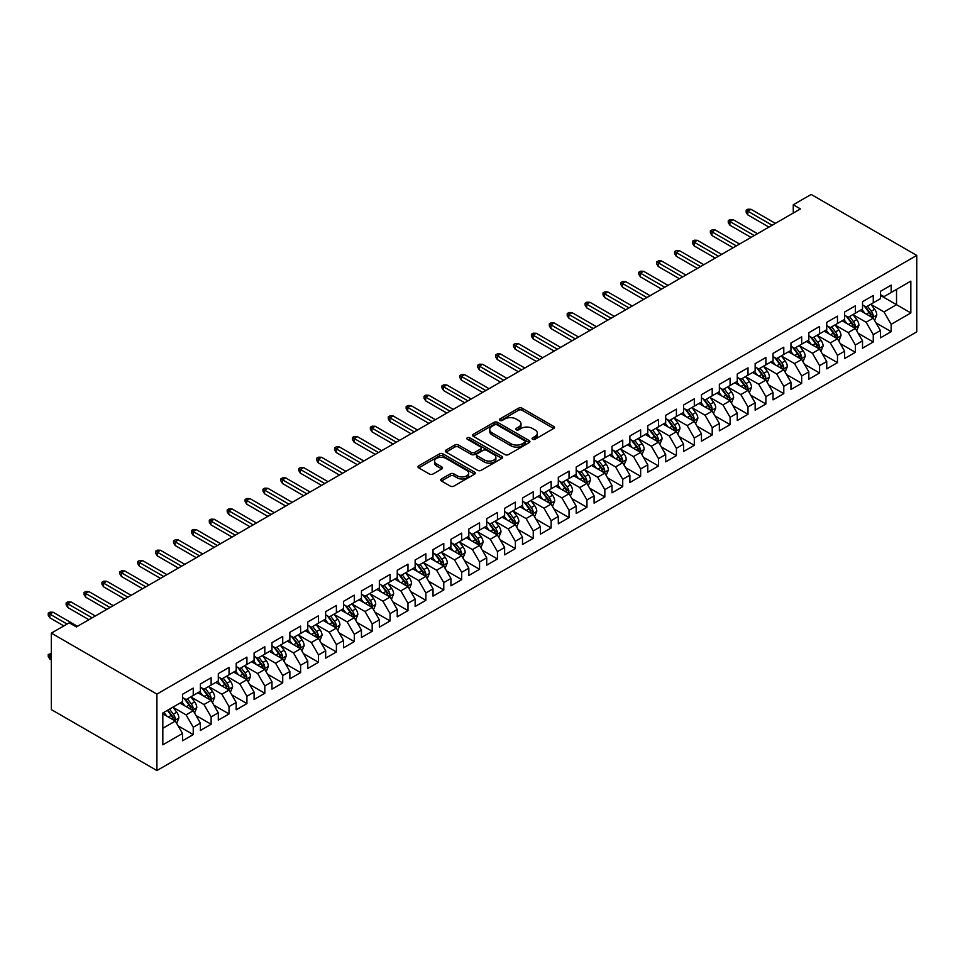 <?xml version="1.0" encoding="UTF-8"?>
<svg xmlns="http://www.w3.org/2000/svg" width="965" height="965" viewBox="0 0 965 965"><rect width="100%" height="100%" fill="white"/><g stroke="black" fill="none" stroke-linecap="round" stroke-linejoin="round"><path stroke-width="1.45" d="M532.583 439.244A1.737 1.001 0 0 0 535.044 439.244L553.705 428.46A2.485 1.435 0 0 0 554.441 427.447A2.485 1.435 0 0 0 553.705 426.433L522.089 408.183A2.485 1.435 0 0 0 518.579 408.183L499.918 418.955A1.737 1.001 0 0 0 499.4 419.666A1.737 1.001 0 0 0 499.918 420.378A1.737 1.001 0 0 0 502.379 420.378L504.792 418.979A7.949 4.584 0 0 1 516.034 418.979L518.663 420.499A7.949 4.584 0 0 1 520.991 423.744A7.949 4.584 0 0 1 518.663 426.988L516.251 428.388A1.737 1.001 0 0 0 515.744 429.099A1.737 1.001 0 0 0 516.251 429.811A1.737 1.001 0 0 0 518.712 429.811L521.124 428.412A7.949 4.584 0 0 1 532.366 428.412L534.996 429.932A7.949 4.584 0 0 1 537.324 433.176A7.949 4.584 0 0 1 534.996 436.421L532.583 437.82A1.737 1.001 0 0 0 532.077 438.532A1.737 1.001 0 0 0 532.583 439.244L532.583 437.82M441.463 478.966A2.485 1.435 0 0 0 440.74 479.979A2.485 1.435 0 0 0 441.463 480.992L450.329 486.119A2.485 1.435 0 0 0 453.852 486.119L474.575 474.153A2.485 1.435 0 0 0 475.299 473.14A2.485 1.435 0 0 0 474.575 472.126L442.959 453.864A2.485 1.435 0 0 0 439.449 453.864L418.714 465.83A2.485 1.435 0 0 0 417.99 466.855A2.485 1.435 0 0 0 418.714 467.868L429.437 474.044A2.485 1.435 0 0 0 432.947 474.044L441.813 468.93A2.485 1.435 0 0 0 442.549 467.916A2.485 1.435 0 0 0 441.813 466.903L436.506 463.827A6.646 3.836 0 0 1 434.552 461.113A6.646 3.836 0 0 1 438.653 457.579A6.646 3.836 0 0 1 445.902 458.411L466.71 470.425A6.646 3.836 0 0 1 468.664 473.14A6.646 3.836 0 0 1 464.563 476.686A6.646 3.836 0 0 1 457.314 475.854L453.852 473.851A2.485 1.435 0 0 0 450.329 473.851L441.463 478.966L441.463 480.992L450.329 475.914L450.329 473.851M51.326 633.137L156.909 694.1L156.909 770.553L51.326 709.589L51.326 633.137L69.227 622.811L76.38 626.936L800.431 208.91L793.266 204.785L793.266 213.048M793.266 204.785L811.167 194.447L916.75 255.411L156.909 694.1M504.96 454.575A2.485 1.435 0 0 0 508.483 454.575L529.206 442.609A2.485 1.435 0 0 0 529.93 441.596A2.485 1.435 0 0 0 529.206 440.583L497.59 422.332A2.485 1.435 0 0 0 494.068 422.332L473.345 434.298A2.485 1.435 0 0 0 472.621 435.312A2.485 1.435 0 0 0 473.345 436.325L504.96 454.575M467.977 439.618A1.737 1.001 0 0 1 469.75 439.859L501.86 458.399L481.161 470.353A2.485 1.435 0 0 1 477.651 470.353L446.035 452.09L446.035 450.064A2.485 1.435 0 0 0 445.299 451.077A2.485 1.435 0 0 0 446.035 452.09M446.035 450.064L454.901 444.949A2.485 1.435 0 0 1 458.411 444.949L471.234 452.344A2.485 1.435 0 0 0 474.756 452.344L480.63 448.954A2.485 1.435 0 0 0 481.366 447.941A2.485 1.435 0 0 0 480.63 446.916L467.289 439.22A1.737 1.001 0 0 1 466.783 438.508A1.737 1.001 0 0 1 467.856 437.579A1.737 1.001 0 0 1 469.75 437.796L501.884 456.349A2.485 1.435 0 0 1 502.62 457.362A2.485 1.435 0 0 1 501.884 458.375L501.884 456.349M156.909 770.553L916.75 331.864L916.75 255.411M880.418 295.387L896.533 304.687L896.533 289.404L910.839 281.129L891.165 292.504L891.165 285.158L880.418 291.358L880.418 298.692L873.265 302.829L873.265 295.495L862.529 301.695L862.529 309.029L855.364 313.167L855.364 305.821L844.628 312.021L844.628 319.355L837.475 323.492L837.475 316.158L826.74 322.358L826.74 329.692L819.575 333.83L819.575 326.484L808.839 332.684L808.839 340.03L801.686 344.155L801.686 336.821L790.95 343.021L790.95 350.355L783.785 354.493L783.785 347.159L773.049 353.347L773.049 360.693L765.896 364.818L765.896 357.484L755.149 363.684L755.149 371.018L747.996 375.156L747.996 367.822L737.26 374.01L737.26 381.356L730.095 385.481L730.095 378.147L719.359 384.347L719.359 391.681L712.206 395.819L712.206 388.485L701.471 394.685L701.471 402.019L694.305 406.144L694.305 398.81L683.57 405.01L683.57 412.344L676.417 416.482L676.417 409.148L665.681 415.348L665.681 422.682L658.516 426.807L658.516 419.473L647.78 425.674L647.78 433.008L640.627 437.145L640.627 429.811L629.892 436.011L629.892 443.345L622.727 447.471L622.727 440.137L611.991 446.337L611.991 453.671L604.838 457.808L604.838 450.474L594.09 456.674L594.09 464.008L586.937 468.134L586.937 460.8L576.202 467L576.202 474.334L569.036 478.471L569.036 471.137L558.301 477.337L558.301 484.671L551.148 488.797L551.148 481.463L540.412 487.663L540.412 494.997L533.247 499.134L533.247 491.8L522.511 498L522.511 505.334L515.358 509.472L515.358 502.126L504.623 508.326L504.623 515.66L497.457 519.797L497.457 512.463L486.722 518.663L486.722 525.997L479.569 530.135L479.569 522.789L468.833 528.989L468.833 536.323L461.668 540.46L461.668 533.126L450.932 539.326L450.932 546.66L443.779 550.798L443.779 543.452L433.032 549.652L433.032 556.998L425.879 561.123L425.879 553.789L415.143 559.99L415.143 567.323L407.978 571.461L407.978 564.127L397.242 570.315L397.242 577.661L390.089 581.786L390.089 574.452L379.354 580.653L379.354 587.987L372.188 592.124L372.188 584.79L361.453 590.978L361.453 598.324L354.3 602.45L354.3 595.115L343.564 601.316L343.564 608.65L336.399 612.787L336.399 605.453L325.663 611.653L325.663 618.987L318.51 623.113L318.51 615.779L307.775 621.979L307.775 629.313L300.61 633.45L300.61 626.116L289.874 632.316L289.874 639.65L282.721 643.776L282.721 636.442L271.973 642.642L271.973 649.976L264.82 654.113L264.82 646.779L254.084 652.979L254.084 660.313L246.919 664.439L246.919 657.105L236.184 663.305L236.184 670.639L229.031 674.776L229.031 667.442L218.295 673.642L218.295 680.976L211.13 685.102L211.13 677.768L200.394 683.968L200.394 691.302L193.241 695.439L193.241 688.105L182.506 694.305L182.506 701.639L162.82 713.002L162.82 744.823L182.506 733.46L175.341 721.06L162.82 713.835M910.839 281.129L910.839 312.95L891.165 324.324L884 311.924L871.021 304.433M876.039 322.925L891.165 331.658L891.165 324.324M891.165 331.658L880.418 337.859L880.418 330.525L873.265 334.65L866.112 322.25L853.132 314.759M858.138 333.263L873.265 341.984L873.265 334.65M873.265 341.984L862.529 348.184L862.529 340.85L855.364 344.988L848.211 332.587L835.232 325.096M840.25 343.588L855.364 352.322L855.364 344.988M855.364 352.322L844.628 358.522L844.628 351.188L837.475 355.313L830.31 342.913L817.343 335.422M822.349 353.926L837.475 362.647L837.475 355.313M837.475 362.647L826.74 368.847L826.74 361.513L819.575 365.651L812.421 353.25L799.442 345.76M804.46 364.251L819.575 372.985L819.575 365.651M819.575 372.985L808.839 379.185L808.839 371.851L801.686 375.976L794.521 363.576L781.553 356.085M786.559 374.589L801.686 383.31L801.686 375.976M801.686 383.31L790.95 389.51L790.95 382.176L783.785 386.314L776.632 373.913L763.653 366.423M768.671 384.914L783.785 393.648L783.785 386.314M783.785 393.648L773.049 399.848L773.049 392.514L765.896 396.639L758.731 384.239L745.764 376.748M750.77 395.252L765.896 403.973L765.896 396.639M765.896 403.973L755.149 410.173L755.149 402.839L747.996 406.977L740.843 394.576L727.863 387.086M732.869 405.577L747.996 414.311L747.996 406.977M747.996 414.311L737.26 420.511L737.26 413.177L730.095 417.302L722.942 404.914L709.963 397.423M714.981 415.915L730.095 424.636L730.095 417.302M730.095 424.636L719.359 430.836L719.359 423.502L712.206 427.64L705.053 415.24L692.074 407.749M697.08 426.241L712.206 434.974L712.206 427.64M712.206 434.974L701.471 441.174L701.471 433.84L694.305 437.965L687.152 425.577L674.173 418.086M679.191 436.578L694.305 445.311L694.305 437.965M694.305 445.311L683.57 451.499L683.57 444.165L676.417 448.303L669.252 435.903L656.284 428.412M661.29 446.904L676.417 455.637L676.417 448.303M676.417 455.637L665.681 461.837L665.681 454.503L658.516 458.628L651.363 446.24L638.384 438.749M643.402 457.241L658.516 465.974L658.516 458.628M658.516 465.974L647.78 472.175L647.78 464.828L640.627 468.966L633.462 456.566L620.495 449.075M625.501 467.567L640.627 476.3L640.627 468.966M640.627 476.3L629.892 482.5L629.892 475.166L622.727 479.291L615.573 466.903L602.594 459.412M607.612 477.904L622.727 486.637L622.727 479.291M622.727 486.637L611.991 492.838L611.991 485.492L604.838 489.629L597.673 477.229L584.706 469.738M589.712 488.23L604.838 496.963L604.838 489.629M604.838 496.963L594.09 503.163L594.09 495.829L586.937 499.967L579.784 487.566L566.805 480.075M571.811 498.567L586.937 507.3L586.937 499.967M586.937 507.3L576.202 513.501L576.202 506.155L569.036 510.292L561.883 497.892L548.904 490.401M553.922 508.893L569.036 517.626L569.036 510.292M569.036 517.626L558.301 523.826L558.301 516.492L551.148 520.63L543.995 508.229L531.015 500.739M536.021 519.23L551.148 527.964L551.148 520.63M551.148 527.964L540.412 534.164L540.412 526.83L533.247 530.955L526.094 518.555L513.115 511.064M518.133 529.568L533.247 538.289L533.247 530.955M533.247 538.289L522.511 544.489L522.511 537.155L515.358 541.293L508.193 528.892L495.226 521.402M500.232 539.893L515.358 548.627L515.358 541.293M515.358 548.627L504.623 554.827L504.623 547.493L497.457 551.618L490.304 539.218L477.325 531.727M482.343 550.231L497.457 558.952L497.457 551.618M497.457 558.952L486.722 565.152L486.722 557.818L479.569 561.956L472.404 549.555L459.437 542.065M464.442 560.556L479.569 569.29L479.569 561.956M479.569 569.29L468.833 575.49L468.833 568.156L461.668 572.281L454.515 559.881L441.536 552.39M446.554 570.894L461.668 579.615L461.668 572.281M461.668 579.615L450.932 585.815L450.932 578.481L443.779 582.619L436.614 570.219L423.647 562.728M428.653 581.22L443.779 589.953L443.779 582.619M443.779 589.953L433.032 596.153L433.032 588.819L425.879 592.944L418.726 580.544L405.746 573.053M410.752 591.557L425.879 600.278L425.879 592.944M425.879 600.278L415.143 606.478L415.143 599.144L407.978 603.282L400.825 590.882L387.846 583.391M392.864 601.883L407.978 610.616L407.978 603.282M407.978 610.616L397.242 616.816L397.242 609.482L390.089 613.607L382.924 601.207L369.957 593.716M374.963 612.22L390.089 620.941L390.089 613.607M390.089 620.941L379.354 627.141L379.354 619.807L372.188 623.945L365.035 611.545L352.056 604.054M357.074 622.546L372.188 631.279L372.188 623.945M372.188 631.279L361.453 637.479L361.453 630.145L354.3 634.27L347.135 621.882L334.167 614.391M339.173 632.883L354.3 641.604L354.3 634.27M354.3 641.604L343.564 647.804L343.564 640.471L336.399 644.608L329.246 632.208L316.267 624.717M321.285 643.209L336.399 651.942L336.399 644.608M336.399 651.942L325.663 658.142L325.663 650.808L318.51 654.933L311.345 642.545L298.378 635.054M303.384 653.546L318.51 662.279L318.51 654.933M318.51 662.279L307.775 668.468L307.775 661.134L300.61 665.271L293.457 652.871L280.477 645.38M285.495 663.872L300.61 672.605L300.61 665.271M300.61 672.605L289.874 678.805L289.874 671.471L282.721 675.597L275.556 663.208L262.589 655.718M267.595 674.209L282.721 682.943L282.721 675.597M282.721 682.943L271.973 689.143L271.973 681.797L264.82 685.934L257.667 673.534L244.688 666.043M249.694 684.535L264.82 693.268L264.82 685.934M264.82 693.268L254.084 699.468L254.084 692.134L246.919 696.26L239.766 683.871L226.787 676.381M231.805 694.872L246.919 703.606L246.919 696.26M246.919 703.606L236.184 709.806L236.184 702.46L229.031 706.597L221.866 694.197L208.898 686.706M213.904 705.198L229.031 713.931L229.031 706.597M229.031 713.931L218.295 720.131L218.295 712.797L211.13 716.935L203.977 704.534L190.998 697.044M196.016 715.535L211.13 724.269L211.13 716.935M211.13 724.269L200.394 730.469L200.394 723.123L193.241 727.26L186.076 714.86L173.109 707.369M178.115 725.861L193.241 734.594L193.241 727.26M193.241 734.594L182.506 740.794L182.506 733.46M182.506 697.502L186.076 699.577L193.241 695.439M162.82 728.298L175.341 721.06M200.394 687.176L203.977 689.239L211.13 685.102M186.076 714.86L193.241 710.735L179.997 703.087M200.394 723.123L193.241 710.735M218.295 676.839L221.866 678.914L229.031 674.776M203.977 704.534L211.13 700.397L197.885 692.749M218.295 712.797L211.13 700.397M236.184 666.513L239.766 668.576L246.919 664.439M221.866 694.197L229.031 690.072L215.786 682.424M236.184 702.46L229.031 690.072M254.084 656.176L257.667 658.239L264.82 654.113M239.766 683.871L246.919 679.734L233.687 672.086M254.084 692.134L246.919 679.734M271.973 645.85L275.556 647.913L282.721 643.776M257.667 673.534L264.82 669.408L251.576 661.761M271.973 681.797L264.82 669.408M289.874 635.513L293.457 637.575L300.61 633.45M275.556 663.208L282.721 659.071L269.476 651.423M289.874 671.471L282.721 659.071M307.775 625.187L311.345 627.25L318.51 623.113M293.457 652.871L300.61 648.733L287.365 641.098M307.775 661.134L300.61 648.733M325.663 614.85L329.246 616.912L336.399 612.787M311.345 642.545L318.51 638.408L305.266 630.76M325.663 650.808L318.51 638.408M343.564 604.524L347.135 606.587L354.3 602.45M329.246 632.208L336.399 628.07L323.154 620.435M343.564 640.471L336.399 628.07M361.453 594.187L365.035 596.249L372.188 592.124M347.135 621.882L354.3 617.745L341.055 610.097M361.453 630.145L354.3 617.745M379.354 583.849L382.924 585.924L390.089 581.786M365.035 611.545L372.188 607.407L358.944 599.772M379.354 619.807L372.188 607.407M397.242 573.524L400.825 575.586L407.978 571.461M382.924 601.207L390.089 597.082L376.845 589.434M397.242 609.482L390.089 597.082M415.143 563.186L418.726 565.261L425.879 561.123M400.825 590.882L407.978 586.744L394.745 579.096M415.143 599.144L407.978 586.744M433.032 552.861L436.614 554.923L443.779 550.798M418.726 580.544L425.879 576.419L412.634 568.771M433.032 588.819L425.879 576.419M450.932 542.523L454.515 544.598L461.668 540.46M436.614 570.219L443.779 566.081L430.535 558.433M450.932 578.481L443.779 566.081M468.833 532.197L472.404 534.26L479.569 530.135M454.515 559.881L461.668 555.756L448.423 548.108M468.833 568.156L461.668 555.756M486.722 521.86L490.304 523.935L497.457 519.797M472.404 549.555L479.569 545.418L466.324 537.77M486.722 557.818L479.569 545.418M504.623 511.534L508.193 513.597L515.358 509.472M490.304 539.218L497.457 535.093L484.213 527.445M504.623 547.493L497.457 535.093M522.511 501.197L526.094 503.272L533.247 499.134M508.193 528.892L515.358 524.755L502.114 517.107M522.511 537.155L515.358 524.755M540.412 490.871L543.995 492.934L551.148 488.797M526.094 518.555L533.247 514.429L520.014 506.782M540.412 526.83L533.247 514.429M558.301 480.534L561.883 482.609L569.036 478.471M543.995 508.229L551.148 504.092L537.903 496.444M558.301 516.492L551.148 504.092M576.202 470.208L579.784 472.271L586.937 468.134M561.883 497.892L569.036 493.766L555.804 486.119M576.202 506.155L569.036 493.766M594.09 459.871L597.673 461.945L604.838 457.808M579.784 487.566L586.937 483.429L573.692 475.781M594.09 495.829L586.937 483.429M611.991 449.545L615.573 451.608L622.727 447.471M597.673 477.229L604.838 473.103L591.593 465.456M611.991 485.492L604.838 473.103M629.892 439.208L633.462 441.27L640.627 437.145M615.573 466.903L622.727 462.766L609.482 455.118M629.892 475.166L622.727 462.766M647.78 428.882L651.363 430.945L658.516 426.807M633.462 456.566L640.627 452.44L627.383 444.793M647.78 464.828L640.627 452.44M665.681 418.545L669.252 420.607L676.417 416.482M651.363 446.24L658.516 442.103L645.271 434.455M665.681 454.503L658.516 442.103M683.57 408.219L687.152 410.282L694.305 406.144M669.252 435.903L676.417 431.765L663.172 424.13M683.57 444.165L676.417 431.765M701.471 397.882L705.053 399.944L712.206 395.819M687.152 425.577L694.305 421.44L681.073 413.792M701.471 433.84L694.305 421.44M719.359 387.556L722.942 389.619L730.095 385.481M705.053 415.24L712.206 411.102L698.962 403.467M719.359 423.502L712.206 411.102M737.26 377.219L740.843 379.281L747.996 375.156M722.942 404.914L730.095 400.777L716.862 393.129M737.26 413.177L730.095 400.777M755.149 366.881L758.731 368.956L765.896 364.818M740.843 394.576L747.996 390.439L734.751 382.803M755.149 402.839L747.996 390.439M773.049 356.555L776.632 358.618L783.785 354.493M758.731 384.239L765.896 380.114L752.652 372.466M773.049 392.514L765.896 380.114M790.95 346.218L794.521 348.293L801.686 344.155M776.632 373.913L783.785 369.776L770.54 362.128M790.95 382.176L783.785 369.776M808.839 335.892L812.421 337.955L819.575 333.83M794.521 363.576L801.686 359.45L788.441 351.803M808.839 371.851L801.686 359.45M826.74 325.555L830.31 327.63L837.475 323.492M812.421 353.25L819.575 349.113L806.33 341.465M826.74 361.513L819.575 349.113M844.628 315.229L848.211 317.292L855.364 313.167M830.31 342.913L837.475 338.787L824.231 331.14M844.628 351.188L837.475 338.787M862.529 304.892L866.112 306.966L873.265 302.829M848.211 332.587L855.364 328.45L842.131 320.802M862.529 340.85L855.364 328.45M880.418 294.566L884 296.629L891.165 292.504M866.112 322.25L873.265 318.124L860.02 310.477M880.418 330.525L873.265 318.124M884 311.924L896.533 304.687L910.839 312.95M533.283 439.485L534.996 438.496A7.949 4.584 0 0 0 537.324 435.251L537.324 433.176M520.991 423.744L520.991 425.818A7.949 4.584 0 0 1 518.663 429.063L516.951 430.052M553.681 428.484L522.089 410.246A2.485 1.435 0 0 0 518.579 410.246L500.606 420.619M529.206 440.583L529.206 442.609L497.59 424.395A2.485 1.435 0 0 0 494.068 424.395L473.381 436.337M524.815 442.308A1.737 1.001 0 0 0 525.322 441.596A1.737 1.001 0 0 0 524.815 440.884L497.059 424.865A1.737 1.001 0 0 0 494.599 424.865L492.054 426.337A7.949 4.584 0 0 0 489.725 429.582A7.949 4.584 0 0 0 492.054 432.827L511.028 443.779A7.949 4.584 0 0 0 522.27 443.779L524.815 442.308L524.815 444.37A1.737 1.001 0 0 0 525.322 443.659L525.322 441.596M489.725 429.582L489.725 431.644A7.949 4.584 0 0 0 492.054 434.889L492.054 432.827M524.815 444.37L522.27 445.842A7.949 4.584 0 0 1 511.028 445.842L492.054 434.889M446.059 452.115L454.901 447.012L454.901 444.949M481.366 447.941L481.366 450.004A2.485 1.435 0 0 1 480.63 451.017L474.756 454.419A2.485 1.435 0 0 1 471.234 454.419L458.411 447.012A2.485 1.435 0 0 0 454.901 447.012M484.539 460.028A6.646 3.836 0 0 0 491.788 460.86A6.646 3.836 0 0 0 495.889 457.314A6.646 3.836 0 0 0 493.947 454.599L486.613 450.366A2.485 1.435 0 0 0 483.091 450.366L477.205 453.767A2.485 1.435 0 0 0 476.481 454.78A2.485 1.435 0 0 0 477.205 455.794L484.539 460.028L484.539 462.09A6.646 3.836 0 0 0 491.788 462.923A6.646 3.836 0 0 0 495.889 459.388L495.889 457.314M476.481 454.78L476.481 456.843A2.485 1.435 0 0 0 477.205 457.856L477.205 455.794M484.539 462.09L477.205 457.856M468.664 473.14L468.664 475.202A6.646 3.836 0 0 1 464.563 478.749A6.646 3.836 0 0 1 457.314 477.916L453.852 475.914A2.485 1.435 0 0 0 450.329 475.914M434.552 461.113L434.552 463.188A6.646 3.836 0 0 0 436.506 465.902L436.506 463.827M441.813 466.903L441.813 468.93L436.506 465.902M474.539 474.165L442.959 455.938A2.485 1.435 0 0 0 439.449 455.938L418.75 467.88M874.592 320.416L876.811 315A6.707 3.872 -120 0 0 874.664 309.295L870.864 304.216M864.809 313.239L861.914 309.379M871.998 317.389L873.18 315.29A6.707 3.872 -120 0 0 871.262 311.249L867.463 306.182M865.291 306.496L869.996 312.756A3.414 1.978 60 0 1 870.611 313.794L873.18 315.29M864.109 305.809L869.115 312.491A6.707 3.872 60 0 1 871.033 316.532L871.178 316.918M772.157 225.243L747.779 211.166L747.779 214.881L746.174 212.3L746.174 210.237L747.779 211.166L750.999 209.309L775.377 223.373M747.779 214.881L768.936 227.101M746.174 210.237L747.959 209.2L750.999 209.309M856.691 330.742L858.91 325.338A6.707 3.872 -120 0 0 856.775 319.62L852.964 314.542M846.908 323.565L844.025 319.717M854.109 327.726L855.292 325.615A6.707 3.872 -120 0 0 853.374 321.586L849.574 316.508M847.403 316.822L852.095 323.094A3.414 1.978 60 0 1 852.71 324.131L855.292 325.615M846.221 316.146L851.226 322.829A6.707 3.872 60 0 1 853.144 326.858L853.277 327.244M838.802 341.079L841.022 335.663A6.707 3.872 -120 0 0 838.875 329.958L835.075 324.879M829.019 333.902L826.124 330.042M836.209 338.052L837.391 335.953A6.707 3.872 -120 0 0 835.473 331.912L831.673 326.846M829.502 327.159L834.194 333.42A3.414 1.978 60 0 1 834.822 334.469L837.391 335.953M828.32 326.472L833.326 333.154A6.707 3.872 60 0 1 835.244 337.195L835.388 337.581M754.256 235.569L729.89 221.492L729.89 225.219L728.273 222.638L728.273 220.563L729.89 221.492L733.111 219.634L757.477 233.711M729.89 225.219L751.035 237.426M728.273 220.563L730.071 219.537L733.111 219.634M736.367 245.906L711.989 231.829L711.989 235.544L710.385 232.963L710.385 230.9L711.989 231.829L715.21 229.972L739.588 244.036M711.989 235.544L733.147 247.764M710.385 230.9L712.17 229.863L715.21 229.972M820.901 351.405L823.121 346.001A6.707 3.872 -120 0 0 820.986 340.283L817.174 335.205M811.119 344.24L808.236 340.38M818.32 348.389L819.502 346.278A6.707 3.872 -120 0 0 817.584 342.249L813.784 337.171M811.613 337.485L816.306 343.757A3.414 1.978 60 0 1 816.921 344.794L819.502 346.278M810.431 336.809L815.437 343.492A6.707 3.872 60 0 1 817.355 347.521L817.488 347.907M803.013 361.742L805.22 356.326A6.707 3.872 -120 0 0 803.085 350.621L799.285 345.542M793.23 354.565L790.335 350.705M800.419 358.715L801.601 356.616A6.707 3.872 -120 0 0 799.683 352.575L795.884 347.509M793.712 347.822L798.405 354.095A3.414 1.978 60 0 1 799.032 355.132L801.601 356.616M792.53 347.135L797.536 353.817A6.707 3.872 60 0 1 799.454 357.858L799.587 358.244M718.467 256.232L694.1 242.167L694.1 245.882L692.484 243.301L692.484 241.226L694.1 242.167L697.321 240.297L721.687 254.374M694.1 245.882L715.246 258.089M692.484 241.226L694.269 240.201L697.321 240.297M700.578 266.569L676.2 252.492L676.2 256.208L674.595 253.626L674.595 251.563L676.2 252.492L679.42 250.635L703.799 264.7M676.2 256.208L697.357 268.427M674.595 251.563L676.381 250.526L679.42 250.635M785.112 372.068L787.331 366.664A6.707 3.872 -120 0 0 785.184 360.946L781.385 355.868M775.329 364.903L772.434 361.043M782.519 369.052L783.713 366.941A6.707 3.872 -120 0 0 781.795 362.912L777.983 357.834M775.824 358.148L780.516 364.42A3.414 1.978 60 0 1 781.131 365.458L783.713 366.941M774.642 357.472L779.648 364.155A6.707 3.872 60 0 1 781.566 368.184L781.698 368.57M682.677 276.895L658.299 262.83L658.299 266.545L656.695 263.964L656.695 261.889L658.299 262.83L661.532 260.96L685.898 275.037M658.299 266.545L679.457 278.752M656.695 261.889L658.48 260.864L661.532 260.96M767.211 382.405L769.431 376.989A6.707 3.872 -120 0 0 767.296 371.284L763.496 366.205M757.428 375.228L754.546 371.368M764.63 379.378L765.812 377.279A6.707 3.872 -120 0 0 763.894 373.238L760.094 368.172M757.923 368.485L762.615 374.758A3.414 1.978 60 0 1 763.243 375.795L765.812 377.279M756.741 367.81L761.747 374.48A6.707 3.872 60 0 1 763.665 378.521L763.798 378.907M664.776 287.232L640.41 273.155L640.41 276.871L638.794 274.289L638.794 272.227L640.41 273.155L643.631 271.298L668.009 285.363M640.41 276.871L661.556 289.09M638.794 272.227L640.591 271.189L643.631 271.298M749.323 392.743L751.542 387.327A6.707 3.872 -120 0 0 749.395 381.609L745.595 376.543M739.54 385.566L736.645 381.706M746.729 389.715L747.923 387.604A6.707 3.872 -120 0 0 745.993 383.575L742.194 378.497M740.022 378.811L744.727 385.083A3.414 1.978 60 0 1 745.342 386.121L747.923 387.604M738.852 378.135L743.846 384.818A6.707 3.872 60 0 1 745.776 388.847L745.909 389.233M646.888 297.558L622.509 283.493L622.509 287.208L620.905 284.627L620.905 282.564L622.509 283.493L625.73 281.623L650.108 295.7M622.509 287.208L643.667 299.415M620.905 282.564L622.69 281.527L625.73 281.623M731.422 403.068L733.641 397.652A6.707 3.872 -120 0 0 731.506 391.947L727.707 386.869M721.639 395.891L718.756 392.031M728.84 400.041L730.023 397.942A6.707 3.872 -120 0 0 728.105 393.913L724.305 388.835M722.134 389.148L726.826 395.421A3.414 1.978 60 0 1 727.453 396.458L730.023 397.942M720.952 388.473L725.957 395.143A6.707 3.872 60 0 1 727.875 399.184L728.008 399.57M628.987 307.895L604.621 293.818L604.621 297.534L603.004 294.952L603.004 292.89L604.621 293.818L607.841 291.961L632.208 306.038M604.621 297.534L625.766 309.753M603.004 292.89L604.802 291.852L607.841 291.961M713.533 413.406L715.753 407.99A6.707 3.872 -120 0 0 713.605 402.272L709.806 397.206M703.75 406.229L700.855 402.369M710.94 410.378L712.122 408.267A6.707 3.872 -120 0 0 710.204 404.239L706.404 399.16M704.233 399.486L708.937 405.746A3.414 1.978 60 0 1 709.552 406.784L712.122 408.267M703.051 398.798L708.057 405.481A6.707 3.872 60 0 1 709.975 409.51L710.119 409.896M611.098 318.221L586.72 304.156L586.72 307.871L585.116 305.29L585.116 303.227L586.72 304.156L589.941 302.286L614.319 316.363M586.72 307.871L607.878 320.078M585.116 303.227L586.901 302.19L589.941 302.286M695.632 423.731L697.852 418.315A6.707 3.872 -120 0 0 695.717 412.61L691.905 407.532M685.85 416.554L682.967 412.694M693.051 420.704L694.233 418.605A6.707 3.872 -120 0 0 692.315 414.576L688.515 409.498M686.344 409.811L691.037 416.084A3.414 1.978 60 0 1 691.652 417.121L694.233 418.605M685.162 409.136L690.168 415.806A6.707 3.872 60 0 1 692.086 419.847L692.219 420.233M593.198 328.558L568.831 314.481L568.831 318.209L567.215 315.615L567.215 313.553L568.831 314.481L572.052 312.624L596.418 326.701M568.831 318.209L589.977 330.416M567.215 313.553L569.012 312.515L572.052 312.624M677.744 434.069L679.963 428.653A6.707 3.872 -120 0 0 677.816 422.935L674.016 417.869M667.961 426.892L665.066 423.032M675.15 431.041L676.332 428.93A6.707 3.872 -120 0 0 674.414 424.902L670.615 419.823M668.443 420.149L673.136 426.409A3.414 1.978 60 0 1 673.763 427.447L676.332 428.93M667.261 419.461L672.267 426.144A6.707 3.872 60 0 1 674.185 430.173L674.33 430.559M575.309 338.884L550.931 324.819L550.931 328.534L549.326 325.953L549.326 323.89L550.931 324.819L554.151 322.961L578.53 337.026M550.931 328.534L572.088 340.742M549.326 323.89L551.111 322.853L554.151 322.961M659.843 444.395L662.062 438.979A6.707 3.872 -120 0 0 659.927 433.273L656.116 428.195M650.06 437.217L647.177 433.357M657.249 441.379L658.444 439.268A6.707 3.872 -120 0 0 656.526 435.239L652.714 430.161M650.555 430.474L655.247 436.747A3.414 1.978 60 0 1 655.862 437.784L658.444 439.268M649.373 429.799L654.379 436.469A6.707 3.872 60 0 1 656.297 440.51L656.429 440.896M557.408 349.221L533.042 335.144L533.042 338.872L531.426 336.278L531.426 334.216L533.042 335.144L536.263 333.287L560.629 347.364M533.042 338.872L554.187 351.079M531.426 334.216L533.211 333.178L536.263 333.287M641.942 454.732L644.162 449.316A6.707 3.872 -120 0 0 642.027 443.598L638.227 438.532M632.172 447.555L629.276 443.695M639.361 451.704L640.543 449.606A6.707 3.872 -120 0 0 638.625 445.565L634.825 440.486M632.654 440.812L637.346 447.072A3.414 1.978 60 0 1 637.974 448.11L640.543 449.606M631.472 440.124L636.478 446.807A6.707 3.872 60 0 1 638.396 450.836L638.528 451.222M539.519 359.547L515.141 345.482L515.141 349.197L513.525 346.616L513.525 344.553L515.141 345.482L518.362 343.624L542.74 357.689M515.141 349.197L536.299 361.417M513.525 344.553L515.322 343.516L518.362 343.624M624.053 465.058L626.273 459.642A6.707 3.872 -120 0 0 624.126 453.936L620.326 448.858M614.271 457.88L611.376 454.02M621.46 462.042L622.654 459.931A6.707 3.872 -120 0 0 620.736 455.902L616.924 450.824M614.753 451.137L619.458 457.41A3.414 1.978 60 0 1 620.073 458.447L622.654 459.931M613.583 450.462L618.589 457.133A6.707 3.872 60 0 1 620.507 461.173L620.64 461.56M521.619 369.885L497.24 355.808L497.24 359.535L495.636 356.941L495.636 354.879L497.24 355.808L500.461 353.95L524.839 368.027M497.24 359.535L518.398 371.742M495.636 354.879L497.421 353.853L500.461 353.95M606.153 475.395L608.372 469.979A6.707 3.872 -120 0 0 606.237 464.262L602.437 459.195M596.37 468.218L593.487 464.358M603.571 472.368L604.753 470.269A6.707 3.872 -120 0 0 602.836 466.228L599.036 461.149M596.865 461.475L601.557 467.736A3.414 1.978 60 0 1 602.184 468.773L604.753 470.269M595.682 460.788L600.688 467.47A6.707 3.872 60 0 1 602.606 471.499L602.739 471.897M503.718 380.21L479.352 366.145L479.352 369.86L477.735 367.279L477.735 365.216L479.352 366.145L482.572 364.288L506.951 378.352M479.352 369.86L500.497 382.08M477.735 365.216L479.533 364.179L482.572 364.288M588.264 485.721L590.484 480.305A6.707 3.872 -120 0 0 588.336 474.599L584.537 469.521M578.481 478.544L575.586 474.696M585.671 482.705L586.865 480.594A6.707 3.872 -120 0 0 584.935 476.565L581.135 471.487M578.964 471.801L583.668 478.073A3.414 1.978 60 0 1 584.283 479.11L586.865 480.594M577.794 471.125L582.788 477.796A6.707 3.872 60 0 1 584.718 481.837L584.85 482.223M485.829 390.548L461.451 376.471L461.451 380.198L459.847 377.617L459.847 375.542L461.451 376.471L464.672 374.613L489.05 388.69M461.451 380.198L482.609 392.405M459.847 375.542L461.632 374.517L464.672 374.613M570.363 496.058L572.583 490.642A6.707 3.872 -120 0 0 570.448 484.925L566.648 479.858M560.581 488.881L557.698 485.021M567.782 493.031L568.964 490.932A6.707 3.872 -120 0 0 567.046 486.891L563.246 481.825M561.075 482.138L565.767 488.399A3.414 1.978 60 0 1 566.395 489.436L568.964 490.932M559.893 481.451L564.899 488.133A6.707 3.872 60 0 1 566.817 492.162L566.95 492.56M467.929 400.873L443.562 386.808L443.562 390.523L441.946 387.942L441.946 385.879L443.562 386.808L446.783 384.951L471.149 399.015M443.562 390.523L464.708 402.743M441.946 385.879L443.743 384.842L446.783 384.951M552.475 506.384L554.694 500.968A6.707 3.872 -120 0 0 552.547 495.262L548.747 490.184M542.692 499.207L539.797 495.359M549.881 503.368L551.063 501.257A6.707 3.872 -120 0 0 549.145 497.228L545.346 492.15M543.174 492.464L547.879 498.736A3.414 1.978 60 0 1 548.494 499.774L551.063 501.257M541.992 491.788L546.998 498.471A6.707 3.872 60 0 1 548.916 502.5L549.061 502.886M450.04 411.211L425.661 397.134L425.661 400.861L424.057 398.28L424.057 396.205L425.661 397.134L428.882 395.276L453.26 409.353M425.661 400.861L446.819 413.068M424.057 396.205L425.842 395.18L428.882 395.276M534.574 516.721L536.793 511.305A6.707 3.872 -120 0 0 534.658 505.6L530.846 500.521M524.791 509.544L521.908 505.684M531.992 513.694L533.175 511.595A6.707 3.872 -120 0 0 531.257 507.554L527.457 502.488M525.286 502.801L529.978 509.062A3.414 1.978 60 0 1 530.593 510.099L533.175 511.595M524.104 502.114L529.11 508.796A6.707 3.872 60 0 1 531.027 512.825L531.16 513.223M432.139 421.536L407.773 407.471L407.773 411.187L406.156 408.605L406.156 406.542L407.773 407.471L410.994 405.614L435.36 419.679M407.773 411.187L428.918 423.406M406.156 406.542L407.954 405.505L410.994 405.614M516.685 527.047L518.893 521.631A6.707 3.872 -120 0 0 516.757 515.925L512.958 510.847M506.902 519.87L504.007 516.022M514.092 524.031L515.274 521.92A6.707 3.872 -120 0 0 513.356 517.891L509.556 512.813M507.385 513.127L512.077 519.399A3.414 1.978 60 0 1 512.705 520.437L515.274 521.92M506.203 512.451L511.209 519.134A6.707 3.872 60 0 1 513.127 523.163L513.271 523.549M414.25 431.874L389.872 417.797L389.872 421.524L388.268 418.943L388.268 416.868L389.872 417.797L393.093 415.939L417.471 430.016M389.872 421.524L411.03 433.731M388.268 416.868L390.053 415.843L393.093 415.939M498.784 537.384L501.004 531.968A6.707 3.872 -120 0 0 498.869 526.263L495.057 521.184M489.002 530.207L486.119 526.347M496.191 534.357L497.385 532.258A6.707 3.872 -120 0 0 495.467 528.217L491.655 523.151M489.496 523.464L494.189 529.725A3.414 1.978 60 0 1 494.804 530.762L497.385 532.258M488.314 522.777L493.32 529.459A6.707 3.872 60 0 1 495.238 533.5L495.371 533.886M396.35 442.211L371.983 428.134L371.983 431.85L370.367 429.268L370.367 427.206L371.983 428.134L375.204 426.277L399.57 440.342M371.983 431.85L393.129 444.069M370.367 427.206L372.152 426.168L375.204 426.277M480.884 547.71L483.103 542.306A6.707 3.872 -120 0 0 480.968 536.588L477.168 531.51M471.113 540.533L468.218 536.685M478.302 544.694L479.484 542.583A6.707 3.872 -120 0 0 477.566 538.554L473.767 533.476M471.596 533.79L476.288 540.062A3.414 1.978 60 0 1 476.915 541.1L479.484 542.583M470.413 533.114L475.419 539.797A6.707 3.872 60 0 1 477.337 543.826L477.47 544.212M378.461 452.537L354.083 438.46L354.083 442.187L352.466 439.606L352.466 437.531L354.083 438.46L357.303 436.602L381.682 450.679M354.083 442.187L375.24 454.394M352.466 437.531L354.264 436.506L357.303 436.602M462.995 558.047L465.214 552.631A6.707 3.872 -120 0 0 463.067 546.926L459.268 541.847M453.212 550.87L450.317 547.01M460.401 555.02L461.596 552.921A6.707 3.872 -120 0 0 459.678 548.88L455.866 543.814M453.695 544.127L458.399 550.388A3.414 1.978 60 0 1 459.014 551.437L461.596 552.921M452.525 543.44L457.519 550.122A6.707 3.872 60 0 1 459.449 554.163L459.581 554.549M445.094 568.373L447.314 562.969A6.707 3.872 -120 0 0 445.179 557.251L441.379 552.173M435.312 561.208L432.429 557.348M442.513 565.357L443.695 563.246A6.707 3.872 -120 0 0 441.777 559.218L437.977 554.139M435.806 554.453L440.498 560.725A3.414 1.978 60 0 1 441.126 561.763L443.695 563.246M434.624 553.777L439.63 560.46A6.707 3.872 60 0 1 441.548 564.489L441.681 564.875M427.206 578.711L429.425 573.294A6.707 3.872 -120 0 0 427.278 567.589L423.478 562.511M417.423 571.533L414.528 567.673M424.612 575.683L425.806 573.584A6.707 3.872 -120 0 0 423.876 569.543L420.077 564.477M417.905 564.79L422.61 571.063A3.414 1.978 60 0 1 423.225 572.1L425.806 573.584M416.735 564.103L421.729 570.785A6.707 3.872 60 0 1 423.659 574.826L423.792 575.212M409.305 589.036L411.524 583.632A6.707 3.872 -120 0 0 409.389 577.914L405.59 572.836M399.522 581.871L396.639 578.011M406.723 586.02L407.906 583.909A6.707 3.872 -120 0 0 405.988 579.881L402.188 574.802M400.017 575.116L404.709 581.388A3.414 1.978 60 0 1 405.336 582.426L407.906 583.909M398.834 574.44L403.84 581.123A6.707 3.872 60 0 1 405.758 585.152L405.891 585.538M391.416 599.374L393.636 593.957A6.707 3.872 -120 0 0 391.488 588.252L387.689 583.174M381.633 592.196L378.738 588.336M388.823 596.346L390.005 594.247A6.707 3.872 -120 0 0 388.087 590.206L384.287 585.14M382.116 585.453L386.808 591.726A3.414 1.978 60 0 1 387.435 592.763L390.005 594.247M380.934 584.778L385.94 591.448A6.707 3.872 60 0 1 387.858 595.489L388.002 595.875M373.515 609.711L375.735 604.295A6.707 3.872 -120 0 0 373.6 598.577L369.788 593.511M363.733 602.534L360.85 598.674M370.934 606.683L372.116 604.572A6.707 3.872 -120 0 0 370.198 600.544L366.398 595.465M364.227 595.779L368.919 602.051A3.414 1.978 60 0 1 369.535 603.089L372.116 604.572M363.045 595.103L368.051 601.786A6.707 3.872 60 0 1 369.969 605.815L370.102 606.201M355.627 620.037L357.834 614.621A6.707 3.872 -120 0 0 355.699 608.915L351.899 603.837M345.844 612.859L342.949 608.999M353.033 617.009L354.215 614.91A6.707 3.872 -120 0 0 352.297 610.881L348.498 605.803M346.326 606.117L351.019 612.389A3.414 1.978 60 0 1 351.646 613.426L354.215 614.91M345.144 605.441L350.15 612.112A6.707 3.872 60 0 1 352.068 616.153L352.213 616.538M360.56 462.874L336.182 448.797L336.182 452.513L334.578 449.931L334.578 447.869L336.182 448.797L339.403 446.94L363.781 461.005M336.182 452.513L357.34 464.732M334.578 447.869L336.363 446.831L339.403 446.94M342.659 473.2L318.293 459.135L318.293 462.85L316.677 460.269L316.677 458.194L318.293 459.135L321.514 457.265L345.892 471.342M318.293 462.85L339.439 475.057M316.677 458.194L318.474 457.169L321.514 457.265M324.771 483.537L300.392 469.46L300.392 473.176L298.788 470.594L298.788 468.532L300.392 469.46L303.613 467.603L327.991 481.668M300.392 473.176L321.55 485.395M298.788 468.532L300.573 467.494L303.613 467.603M306.87 493.863L282.504 479.798L282.504 483.513L280.887 480.932L280.887 478.857L282.504 479.798L285.724 477.928L310.091 492.005M282.504 483.513L303.649 495.721M280.887 478.857L282.685 477.832L285.724 477.928M288.981 504.2L264.603 490.124L264.603 493.839L262.999 491.257L262.999 489.195L264.603 490.124L267.824 488.266L292.202 502.331M264.603 493.839L285.761 506.058M262.999 489.195L264.784 488.157L267.824 488.266M271.081 514.526L246.714 500.461L246.714 504.176L245.098 501.595L245.098 499.532L246.714 500.461L249.935 498.591L274.301 512.668M246.714 504.176L267.86 516.384M245.098 499.532L246.883 498.495L249.935 498.591M253.192 524.864L228.814 510.787L228.814 514.502L227.209 511.92L227.209 509.858L228.814 510.787L232.034 508.929L256.413 523.006M228.814 514.502L249.971 526.721M227.209 509.858L228.995 508.82L232.034 508.929M337.726 630.374L339.945 624.958A6.707 3.872 -120 0 0 337.798 619.24L333.999 614.174M327.943 623.197L325.06 619.337M335.132 627.347L336.327 625.236A6.707 3.872 -120 0 0 334.409 621.207L330.597 616.128M328.438 616.454L333.13 622.715A3.414 1.978 60 0 1 333.745 623.752L336.327 625.236M327.256 615.767L332.262 622.449A6.707 3.872 60 0 1 334.18 626.478L334.312 626.864M235.291 535.189L210.925 521.124L210.925 524.839L209.309 522.258L209.309 520.195L210.925 521.124L214.146 519.254L238.512 533.331M210.925 524.839L232.07 537.047M209.309 520.195L211.094 519.158L214.146 519.254M319.825 640.7L322.045 635.284A6.707 3.872 -120 0 0 319.91 629.578L316.11 624.5M310.055 633.523L307.159 629.663M317.244 637.672L318.426 635.573A6.707 3.872 -120 0 0 316.508 631.544L312.708 626.466M310.537 626.78L315.229 633.052A3.414 1.978 60 0 1 315.857 634.089L318.426 635.573M309.355 626.104L314.361 632.775A6.707 3.872 60 0 1 316.279 636.816L316.411 637.202M217.402 545.527L193.024 531.45L193.024 535.177L191.408 532.583L191.408 530.521L193.024 531.45L196.245 529.592L220.623 543.669M193.024 535.177L214.182 547.384M191.408 530.521L193.205 529.483L196.245 529.592M301.936 651.037L304.156 645.621A6.707 3.872 -120 0 0 302.009 639.904L298.209 634.837M292.154 643.86L289.259 640M299.343 648.01L300.537 645.899A6.707 3.872 -120 0 0 298.619 641.87L294.808 636.791M292.636 637.117L297.341 643.378A3.414 1.978 60 0 1 297.956 644.415L300.537 645.899M291.466 636.43L296.46 643.112A6.707 3.872 60 0 1 298.39 647.141L298.523 647.527M199.502 555.852L175.123 541.787L175.123 545.502L173.519 542.921L173.519 540.858L175.123 541.787L178.344 539.93L202.722 553.994M175.123 545.502L196.281 557.71M173.519 540.858L175.304 539.821L178.344 539.93M284.036 661.363L286.255 655.947A6.707 3.872 -120 0 0 284.12 650.241L280.32 645.163M274.253 654.186L271.37 650.326M281.454 658.347L282.636 656.236A6.707 3.872 -120 0 0 280.719 652.207L276.919 647.129M274.748 647.443L279.44 653.715A3.414 1.978 60 0 1 280.067 654.752L282.636 656.236M273.565 646.767L278.571 653.438A6.707 3.872 60 0 1 280.489 657.479L280.622 657.865M181.601 566.19L157.235 552.113L157.235 555.84L155.618 553.247L155.618 551.184L157.235 552.113L160.455 550.255L184.822 564.332M157.235 555.84L178.38 568.047M155.618 551.184L157.416 550.146L160.455 550.255M266.147 671.7L268.366 666.284A6.707 3.872 -120 0 0 266.219 660.567L262.42 655.5M256.364 664.523L253.469 660.663M263.554 668.673L264.748 666.574A6.707 3.872 -120 0 0 262.818 662.533L259.018 657.454M256.847 657.78L261.551 664.041A3.414 1.978 60 0 1 262.166 665.078L264.748 666.574M255.677 657.093L260.671 663.775A6.707 3.872 60 0 1 262.601 667.804L262.733 668.202M163.712 576.515L139.334 562.45L139.334 566.166L137.73 563.584L137.73 561.521L139.334 562.45L142.555 560.593L166.933 574.658M139.334 566.166L160.492 578.385M137.73 561.521L139.515 560.484L142.555 560.593M248.246 682.026L250.466 676.61A6.707 3.872 -120 0 0 248.331 670.904L244.531 665.826M238.464 674.849L235.581 670.989M245.665 679.01L246.847 676.899A6.707 3.872 -120 0 0 244.929 672.87L241.129 667.792M238.958 668.106L243.65 674.378A3.414 1.978 60 0 1 244.278 675.416L246.847 676.899M237.776 667.43L242.782 674.101A6.707 3.872 60 0 1 244.7 678.142L244.833 678.528M145.811 586.853L121.445 572.776L121.445 576.503L119.829 573.922L119.829 571.847L121.445 572.776L124.666 570.918L149.032 584.995M121.445 576.503L142.591 588.71M119.829 571.847L121.626 570.822L124.666 570.918M230.358 692.363L232.577 686.947A6.707 3.872 -120 0 0 230.43 681.23L226.63 676.163M220.575 685.186L217.68 681.326M227.764 689.336L228.946 687.237A6.707 3.872 -120 0 0 227.028 683.196L223.229 678.118M221.057 678.443L225.75 684.704A3.414 1.978 60 0 1 226.377 685.741L228.946 687.237M219.875 677.756L224.881 684.438A6.707 3.872 60 0 1 226.799 688.467L226.944 688.865M127.923 597.178L103.545 583.113L103.545 586.829L101.94 584.247L101.94 582.184L103.545 583.113L106.765 581.256L131.144 595.321M103.545 586.829L124.702 599.048M101.94 582.184L103.725 581.147L106.765 581.256M212.457 702.689L214.676 697.273A6.707 3.872 -120 0 0 212.541 691.567L208.73 686.489M202.674 695.512L199.791 691.664M209.875 699.673L211.058 697.562A6.707 3.872 -120 0 0 209.14 693.533L205.34 688.455M203.169 688.769L207.861 695.041A3.414 1.978 60 0 1 208.476 696.079L211.058 697.562M201.987 688.093L206.993 694.764A6.707 3.872 60 0 1 208.91 698.805L209.043 699.191M110.022 607.516L85.656 593.439L85.656 597.166L84.039 594.585L84.039 592.51L85.656 593.439L88.877 591.581L113.243 605.658M85.656 597.166L106.801 609.373M84.039 592.51L85.825 591.485L88.877 591.581M194.568 713.026L196.776 707.61A6.707 3.872 -120 0 0 194.641 701.893L190.841 696.827M184.785 705.849L181.89 701.989M191.975 709.999L193.157 707.9A6.707 3.872 -120 0 0 191.239 703.859L187.439 698.793M185.268 699.106L189.96 705.367A3.414 1.978 60 0 1 190.588 706.404L193.157 707.9M184.086 698.419L189.092 705.101A6.707 3.872 60 0 1 191.01 709.13L191.154 709.528M92.133 617.841L67.755 603.776L67.755 607.492L66.151 604.91L66.151 602.848L67.755 603.776L70.976 601.919L95.354 615.984M67.755 607.492L88.913 619.711M66.151 602.848L67.936 601.81L70.976 601.919M176.667 723.352L178.887 717.936A6.707 3.872 -120 0 0 176.74 712.23L172.94 707.152M166.885 716.175L164.002 712.327M174.074 720.336L175.268 718.225A6.707 3.872 -120 0 0 173.35 714.197L169.538 709.118M167.862 710.083L172.072 715.704A3.414 1.978 60 0 1 172.687 716.742L175.268 718.225M167.391 710.361L171.203 715.439A6.707 3.872 60 0 1 173.121 719.468L173.254 719.854M51.326 654.584L49.866 655.44L49.866 659.155L51.326 660M49.866 659.155L48.25 656.574L48.25 654.499L51.326 656.284M48.25 654.499L51.326 653.51M67.08 624.041L49.866 614.102L49.866 617.829L48.25 615.248L48.25 613.173L49.866 614.102L53.087 612.244L77.453 626.321M49.866 617.829L63.859 625.911M48.25 613.173L50.035 612.148L53.087 612.244M534.996 438.496L534.996 436.421M516.251 429.811L516.251 428.388M518.663 429.063L518.663 426.988M499.918 420.378L499.918 418.955M518.579 410.246L518.579 408.183M522.089 410.246L522.089 408.183M553.705 428.46L553.705 426.433M473.345 436.325L473.345 434.298M494.068 424.395L494.068 422.332M497.59 424.395L497.59 422.332M511.028 445.842L511.028 443.779M522.27 445.842L522.27 443.779M458.411 447.012L458.411 444.949M471.234 454.419L471.234 452.344M474.756 454.419L474.756 452.344M480.63 451.017L480.63 448.954M469.75 439.859L469.75 437.796M453.852 475.914L453.852 473.851M457.314 477.916L457.314 475.854M418.714 467.868L418.714 465.83M439.449 455.938L439.449 453.864M442.959 455.938L442.959 453.864M474.575 474.153L474.575 472.126M872.42 317.63L876.763 315.133M871.262 311.249L874.664 309.295M866.317 314.107L869.115 312.491M854.532 327.967L858.862 325.458M853.374 321.586L856.775 319.62M848.416 324.445L851.226 322.829M836.631 338.305L840.973 335.796M835.473 331.912L838.875 329.958M830.527 334.771L833.326 333.154M818.742 348.63L823.073 346.121M817.584 342.249L820.986 340.283M812.626 345.108L815.437 343.492M800.841 358.968L805.184 356.459M799.683 352.575L803.085 350.621M794.738 355.434L797.536 353.817M782.941 369.293L787.283 366.784M781.795 362.912L785.184 360.946M776.837 365.771L779.648 364.155M765.052 379.631L769.395 377.122M763.894 373.238L767.296 371.284M758.948 376.097L761.747 374.48M747.151 389.957L751.494 387.447M745.993 383.575L749.395 381.609M741.048 386.434L743.846 384.818M729.263 400.294L733.605 397.785M728.105 393.913L731.506 391.947M723.159 396.76L725.957 395.143M711.362 410.62L715.704 408.111M710.204 404.239L713.605 402.272M705.258 407.097L708.057 405.481M693.473 420.957L697.804 418.448M692.315 414.576L695.717 412.61M687.357 417.423L690.168 415.806M675.572 431.283L679.915 428.786M674.414 424.902L677.816 422.935M669.469 427.76L672.267 426.144M657.684 441.62L662.014 439.111M656.526 435.239L659.927 433.273M651.568 438.086L654.379 436.469M639.783 451.946L644.125 449.449M638.625 445.565L642.027 443.598M633.679 448.423L636.478 446.807M621.882 462.283L626.225 459.774M620.736 455.902L624.126 453.936M615.779 458.761L618.589 457.133M603.994 472.609L608.336 470.112M602.836 466.228L606.237 464.262M597.89 469.087L600.688 467.47M586.093 482.946L590.435 480.437M584.935 476.565L588.336 474.599M579.989 479.424L582.788 477.796M568.204 493.272L572.547 490.775M567.046 486.891L570.448 484.925M562.1 489.75L564.899 488.133M550.303 503.609L554.646 501.1M549.145 497.228L552.547 495.262M544.2 500.087L546.998 498.471M532.415 513.935L536.745 511.438M531.257 507.554L534.658 505.6M526.299 510.413L529.11 508.796M514.514 524.272L518.856 521.763M513.356 517.891L516.757 515.925M508.41 520.75L511.209 519.134M496.625 534.598L500.956 532.101M495.467 528.217L498.869 526.263M490.51 531.076L493.32 529.459M478.724 544.936L483.067 542.427M477.566 538.554L480.968 536.588M472.621 541.413L475.419 539.797M460.824 555.273L465.166 552.764M459.678 548.88L463.067 546.926M454.72 551.739L457.519 550.122M442.935 565.599L447.278 563.09M441.777 559.218L445.179 557.251M436.831 562.076L439.63 560.46M425.034 575.936L429.377 573.427M423.876 569.543L427.278 567.589M418.931 572.402L421.729 570.785M407.146 586.262L411.488 583.753M405.988 579.881L409.389 577.914M401.042 582.739L403.84 581.123M389.245 596.599L393.587 594.09M388.087 590.206L391.488 588.252M383.141 593.065L385.94 591.448M371.356 606.925L375.687 604.416M370.198 600.544L373.6 598.577M365.24 603.402L368.051 601.786M353.455 617.262L357.798 614.753M352.297 610.881L355.699 608.915M347.352 613.728L350.15 612.112M335.567 627.588L339.897 625.079M334.409 621.207L337.798 619.24M329.451 624.066L332.262 622.449M317.666 637.925L322.008 635.416M316.508 631.544L319.91 629.578M311.562 634.391L314.361 632.775M299.765 648.251L304.108 645.754M298.619 641.87L302.009 639.904M293.662 644.729L296.46 643.112M281.877 658.588L286.219 656.079M280.719 652.207L284.12 650.241M275.773 655.054L278.571 653.438M263.976 668.914L268.318 666.417M262.818 662.533L266.219 660.567M257.872 665.392L260.671 663.775M246.087 679.251L250.417 676.742M244.929 672.87L248.331 670.904M239.983 675.729L242.782 674.101M228.186 689.577L232.529 687.08M227.028 683.196L230.43 681.23M222.083 686.055L224.881 684.438M210.298 699.915L214.628 697.405M209.14 693.533L212.541 691.567M204.182 696.392L206.993 694.764M192.397 710.24L196.739 707.743M191.239 703.859L194.641 701.893M186.293 706.718L189.092 705.101M174.508 720.578L178.839 718.069M173.35 714.197L176.74 712.23M168.393 717.055L171.203 715.439"/></g></svg>
